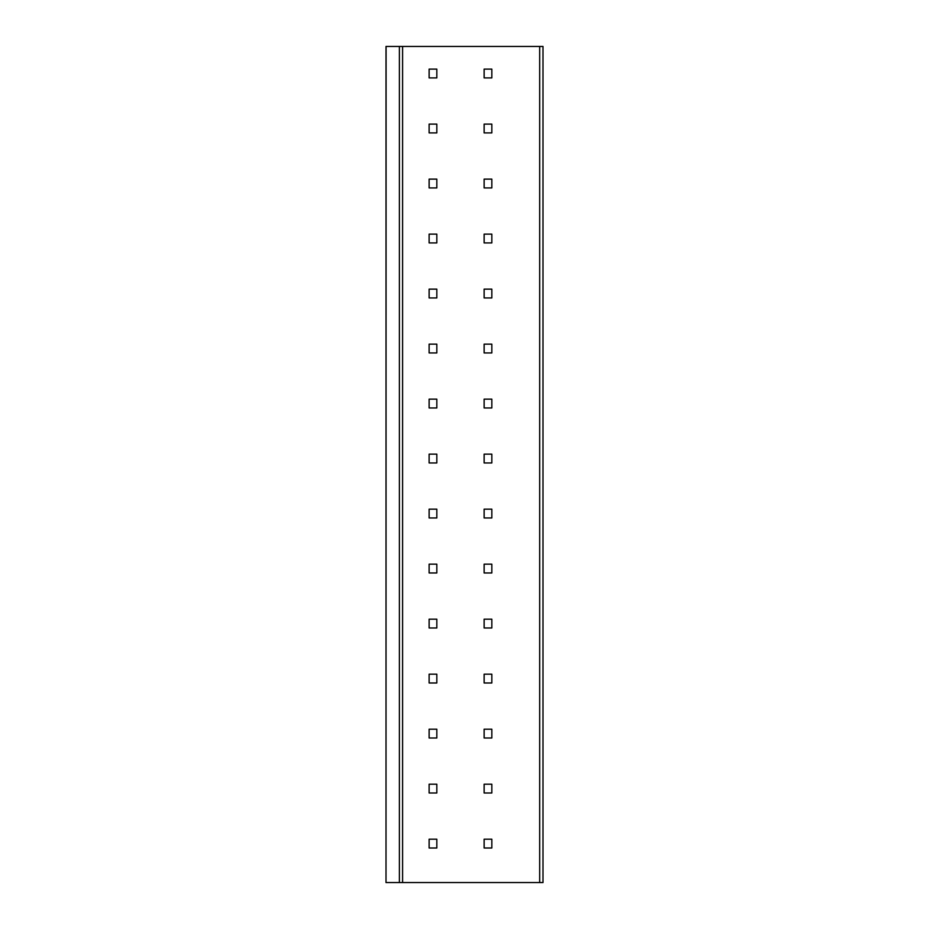 <?xml version="1.0" encoding="UTF-8"?>
<svg xmlns="http://www.w3.org/2000/svg" width="929" height="929" viewBox="0 0 929 929"><rect width="100%" height="100%" fill="white"/><g stroke="black" fill="none" stroke-linecap="round" stroke-linejoin="round"><path stroke-width="1.39" d="M539.691 46.45L542.989 46.45L542.989 882.55L386.011 882.55L386.092 46.45L539.691 46.45L539.691 882.55M484.137 848.003L491.836 848.003L491.836 839.201L484.137 839.201L484.137 848.003M436.827 848.003L436.827 839.201L429.128 839.201L429.128 848.003L436.827 848.003M484.137 792.994L491.836 792.994L491.836 784.204L484.137 784.204L484.137 792.994M436.827 792.994L436.827 784.204L429.128 784.204L429.128 792.994L436.827 792.994M484.137 737.998L491.836 737.998L491.836 729.195L484.137 729.195L484.137 737.998M436.827 737.998L436.827 729.195L429.128 729.195L429.128 737.998L436.827 737.998M484.137 682.989L491.836 682.989L491.836 674.187L484.137 674.187L484.137 682.989M436.827 682.989L436.827 674.187L429.128 674.187L429.128 682.989L436.827 682.989M484.137 627.981L491.836 627.981L491.836 619.178L484.137 619.178L484.137 627.981M436.827 627.981L436.827 619.178L429.128 619.178L429.128 627.981L436.827 627.981M484.137 572.972L491.836 572.972L491.836 564.17L484.137 564.17L484.137 572.972M436.827 572.972L436.827 564.17L429.128 564.17L429.128 572.972L436.827 572.972M484.137 517.964L491.836 517.964L491.836 509.162L484.137 509.162L484.137 517.964M436.827 517.964L436.827 509.162L429.128 509.162L429.128 517.964L436.827 517.964M484.137 462.956L491.836 462.956L491.836 454.153L484.137 454.153L484.137 462.956M436.827 462.956L436.827 454.153L429.128 454.153L429.128 462.956L436.827 462.956M484.137 407.959L491.836 407.959L491.836 399.156L484.137 399.156L484.137 407.959M436.827 407.959L436.827 399.156L429.128 399.156L429.128 407.959L436.827 407.959M484.137 352.95L491.836 352.95L491.836 344.148L484.137 344.148L484.137 352.95M436.827 352.95L436.827 344.148L429.128 344.148L429.128 352.95L436.827 352.95M484.137 297.942L491.836 297.942L491.836 289.14L484.137 289.14L484.137 297.942M436.827 297.942L436.827 289.14L429.128 289.14L429.128 297.942L436.827 297.942M484.137 242.933L491.836 242.933L491.836 234.131L484.137 234.131L484.137 242.933M436.827 242.933L436.827 234.131L429.128 234.131L429.128 242.933L436.827 242.933M484.137 187.925L491.836 187.925L491.836 179.123L484.137 179.123L484.137 187.925M436.827 187.925L436.827 179.123L429.128 179.123L429.128 187.925L436.827 187.925M484.137 132.917L491.836 132.917L491.836 124.114L484.137 124.114L484.137 132.917M436.827 132.917L436.827 124.114L429.128 124.114L429.128 132.917L436.827 132.917M484.137 77.908L491.836 77.908L491.836 69.118L484.137 69.118L484.137 77.908M436.827 77.908L436.827 69.118L429.128 69.118L429.128 77.908L436.827 77.908M399.377 46.45L399.377 882.55M402.582 46.45L402.582 882.55M386.011 46.45L386.011 882.55"/></g></svg>
